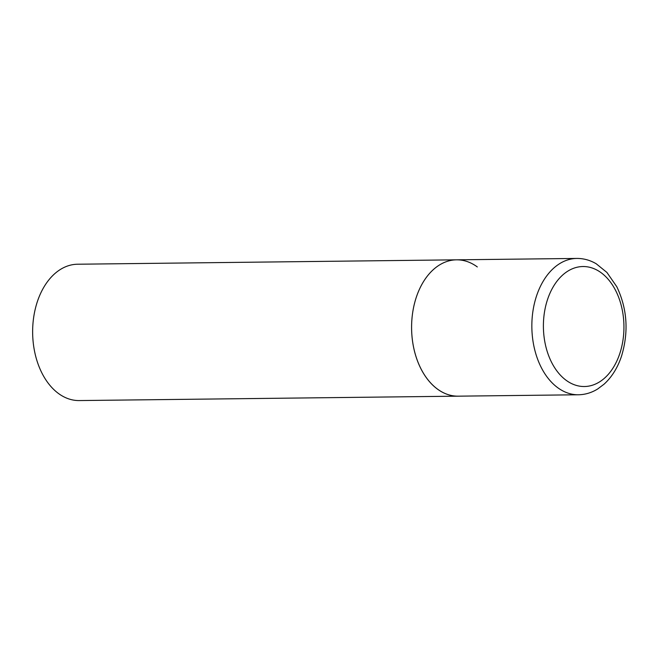 <?xml version="1.0" encoding="UTF-8"?>
<svg xmlns="http://www.w3.org/2000/svg" width="659" height="659" viewBox="0 0 659 659"><rect width="100%" height="100%" fill="white"/><g stroke="black" fill="none" stroke-linecap="round" stroke-linejoin="round"><path stroke-width="0.99" d="M456.563 259.827L77.614 264.226A68.174 45.768 -90.7 0 0 33.708 317.094A68.174 45.768 -90.7 0 0 58.445 393.464A68.174 45.768 -90.7 0 0 79.195 400.565L578.396 394.774A68.174 45.768 89.3 0 1 536.418 296.295A68.174 45.768 89.3 0 1 576.814 258.435L456.563 259.827A68.174 45.768 89.3 0 0 416.167 297.687A68.174 45.768 89.3 0 0 458.145 396.166A68.174 45.768 -90.7 0 1 437.395 389.065A68.174 45.768 -90.7 0 1 412.658 312.687A68.174 45.768 -90.7 0 1 456.563 259.827A68.174 45.768 -90.7 0 1 477.314 266.936M619.913 353.199A59.994 40.273 89.3 0 0 601.239 272.793A59.994 40.273 89.3 0 0 547.423 299.861A59.994 40.273 89.3 0 0 566.106 380.268A59.994 40.273 89.3 0 0 619.913 353.199M576.814 258.435C583.602 258.394 590.06 260.165 596.189 263.748L606.923 272.447L616.808 286.739C627.211 308.643 628.818 331.666 621.626 355.819C617.771 367.565 611.906 377.03 604.048 384.197L597.639 389.008C591.601 392.731 585.184 394.659 578.396 394.774"/></g></svg>
